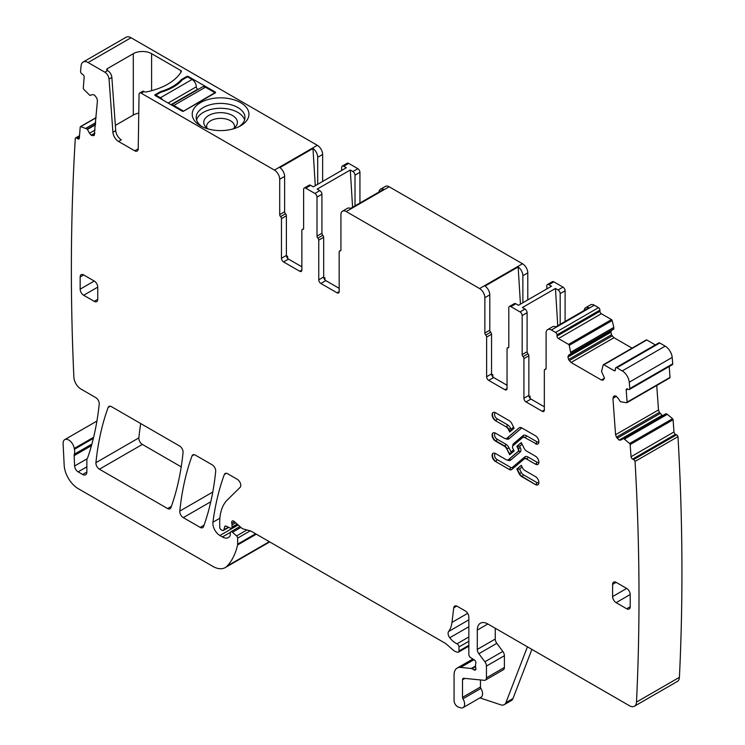 <?xml version="1.0" encoding="UTF-8"?>
<svg xmlns="http://www.w3.org/2000/svg" width="745" height="745" viewBox="0 0 745 745"><rect width="100%" height="100%" fill="white"/><g stroke="black" fill="none" stroke-linecap="round" stroke-linejoin="round"><path stroke-width="1.12" d="M196.559 119.908A24.389 14.08 180 0 1 213.713 108.844A24.389 14.08 180 0 1 244.593 119.908M208.33 128.997A16.809 9.704 180 0 1 205.229 126.315A16.809 9.704 180 0 1 215.845 113.035A16.809 9.704 180 0 1 233.241 115.969A16.809 9.704 180 0 1 235.923 126.315A16.809 9.704 180 0 1 232.822 128.997M202.035 126.613A24.389 14.08 180 0 1 196.186 117.477A24.389 14.08 180 0 1 213.713 103.965A24.389 14.08 180 0 1 244.965 117.477A24.389 14.08 180 0 1 239.117 126.613M234.237 128.01A13.932 8.046 0 0 0 234.507 126.417A13.932 8.046 0 0 0 220.026 118.371A13.932 8.046 0 0 0 216.655 118.697A13.932 8.046 0 0 0 206.654 126.091A13.932 8.046 0 0 0 206.644 126.417A13.932 8.046 0 0 0 206.914 128.01M212.586 98.508A28.366 16.381 0 0 0 200.517 125.803A28.366 16.381 0 0 0 228.566 129.937A28.366 16.381 0 0 0 240.635 125.803A28.366 16.381 0 0 0 244.975 105.865A28.366 16.381 0 0 0 212.586 98.508M286.387 255.433A2.989 1.723 -120 0 0 288.492 259.092L283.566 261.933A2.989 1.723 60 0 1 281.461 258.273L286.387 255.433L286.387 215.78A1.993 1.145 -120 0 0 285.503 213.759A1.993 1.145 -120 0 1 284.627 211.748L284.627 176.397A7.469 4.312 60 0 0 279.897 167.606L312.974 148.506A7.469 4.312 60 0 1 317.705 157.297L322.632 154.448A7.469 4.312 60 0 0 317.351 145.312L131.036 37.744A9.955 5.746 -120 0 0 126.063 37.25L83.133 62.04A9.955 5.746 -120 0 0 81.112 65.746A2388.87 1379.228 -120 0 0 80.553 71.473A1.993 1.145 -120 0 0 81.838 73.829L82.891 74.537A1.993 1.145 -120 0 1 84.166 77.042L83.282 88.208A0.996 0.577 -120 0 0 83.71 89.27L89.949 95.444L92.548 94.578L94.596 95.127L96.878 98.284L97.437 100.687L94.224 135.311M118.52 141.448A7.962 4.6 60 0 1 112.914 132.275L115.726 130.654A7.962 4.6 -120 0 0 121.333 139.827L118.52 141.448L134.705 150.797A4.973 2.878 60 0 0 137.201 151.039A4.973 2.878 60 0 0 138.225 148.832L139.054 94.345A2.989 1.723 60 0 1 139.678 93.023A2.989 1.723 60 0 1 141.168 93.162L274.421 170.093A7.469 4.312 60 0 1 279.701 179.238L284.627 176.397M139.678 93.023L142.491 91.393A2.989 1.723 60 0 1 143.981 91.542L144.204 91.663A1.993 1.145 180 0 0 146.262 91.942A56.732 32.752 180 0 0 181.277 71.725A1.993 1.145 180 0 0 181.38 71.352A1.993 1.145 180 0 0 180.802 70.533L151.598 53.677L151.598 90.694M134.705 150.797L137.527 149.168A4.973 2.878 -120 0 0 138.17 149.475M115.726 130.654L111.862 77.452A5.969 3.446 -120 0 0 107.662 70.57L107.261 70.337A1.993 1.145 180 0 1 106.675 69.527A1.993 1.145 180 0 1 107.261 68.708L133.299 53.677A12.944 7.469 180 0 1 151.598 53.677M133.299 53.677L133.299 115.037A12.944 7.469 180 0 1 138.775 113.156M133.299 115.037L115.345 125.402M131.036 37.744L88.106 62.533L104.84 72.191A5.969 3.446 60 0 1 109.049 79.072L111.862 77.452M88.106 62.533A9.955 5.746 -120 0 0 83.133 62.04M155.118 95.528A0.996 0.577 180 0 1 155.118 94.717L155.118 95.528L182.218 111.173A0.996 0.577 180 0 0 183.624 111.173L215.296 92.892A0.996 0.577 180 0 0 215.296 92.073L215.296 92.892M181.454 80.86L181.454 79.519L186.79 76.437A0.996 0.577 180 0 1 188.196 76.437L215.296 92.073M181.454 79.519A48.276 27.872 180 0 1 160.464 91.635L160.464 92.445M155.118 94.717L160.464 91.635M94.084 135.413L91.402 135.385L89.484 133.243L95.118 129.993M96.086 117.775L80.749 126.631L87.277 129.118L89.484 133.243M80.749 126.631A0.996 0.577 -120 0 0 80.209 127.032L79.324 138.198A1.993 1.145 -120 0 1 78.914 138.97A1.993 1.145 -120 0 1 77.797 138.803L76.744 138.086A1.993 1.145 -120 0 0 75.627 137.909A1.993 1.145 -120 0 0 75.319 138.281A2388.87 1379.228 -120 0 0 73.867 376.83A9.955 5.746 -120 0 0 73.867 376.905A9.955 5.746 -120 0 0 80.898 389.02L95.714 397.579A4.973 2.878 -120 0 1 99.215 404.116A362.312 209.187 -120 0 1 87.835 457.272A9.955 5.746 -120 0 1 87.295 458.361A4.973 2.878 -120 0 0 86.858 460.084L86.858 472.023L82.63 474.463A5.969 3.446 -120 0 0 85.619 474.761A5.969 3.446 -120 0 0 86.858 472.023M93.628 437.259L74.249 448.453A9.955 5.746 -120 0 0 74.407 449.3A9.955 5.746 -120 0 1 74.332 454.217A4.973 2.878 -120 0 0 74.146 455.642L74.612 465.988A4.973 2.878 -120 0 0 78.123 471.864L82.63 474.463M74.249 448.453A7.962 4.6 -120 0 0 70.365 441.245A7.962 4.6 -120 0 0 64.74 439.625A7.962 4.6 -120 0 0 63.102 443.657L64.172 465.253A19.91 11.492 -120 0 0 78.225 488.664L212.8 566.358A24.883 14.369 -120 0 0 225.241 567.588A24.883 14.369 -120 0 0 227.234 565.986A94.559 54.59 -120 0 0 237.553 544.995A4.973 2.878 -120 0 0 237.646 544.148L237.646 538.104A1.993 1.145 -120 0 0 236.603 535.934L232.468 532.275A2.486 1.434 -120 0 0 230.773 531.818A2.486 1.434 -120 0 0 230.252 532.954L230.252 534.985A2.486 1.434 -120 0 1 230.093 535.748A11.948 6.901 -120 0 1 228.398 537.564A11.948 6.901 -120 0 1 222.429 536.968L219.905 535.515A9.955 5.746 -120 0 1 212.94 522.236A348.381 201.141 -120 0 1 224.32 474.546A4.973 2.878 -120 0 1 225.158 473.503A4.973 2.878 -120 0 1 227.644 473.746L237.255 479.296A4.973 2.878 -120 0 1 240.747 484.846A4.973 2.878 -120 0 1 240.086 487.407L227.327 499.951A54.748 31.607 -120 0 0 219.728 522.161L219.728 527.283A1.993 1.145 -120 0 0 221.135 529.723L222.178 530.319A2.486 1.434 -120 0 0 223.416 530.449A2.486 1.434 -120 0 0 223.873 529.797L224.683 526.771A2.486 1.434 -120 0 1 225.139 526.128A2.486 1.434 -120 0 1 226.229 526.166L230.41 528.158A2.486 1.434 -120 0 0 231.499 528.205A2.486 1.434 -120 0 0 232.012 527.06L232.012 524.843A4.973 2.878 -120 0 0 231.797 523.307A2.989 1.723 -120 0 1 232.282 521.006A2.989 1.723 -120 0 1 234.321 521.556L241.52 527.944A4.973 2.878 -120 0 0 243.345 528.997L250.329 530.868A4.973 2.878 -120 0 1 251.233 531.25L444.905 643.065A9.955 5.746 -120 0 1 446.721 644.388L452.811 649.789A9.955 5.746 -120 0 0 456.452 651.894L457.691 652.229A2.486 1.434 -120 0 0 458.482 652.154A2.486 1.434 -120 0 0 458.995 651.018L458.995 646.949A2.486 1.434 -120 0 0 457.03 643.792A15.924 9.191 -120 0 1 449.766 637.757A4.973 2.878 -120 0 1 448.602 631.518A34.838 20.115 -120 0 0 451.973 622.41L453.752 607.818A4.973 2.878 -120 0 1 454.748 606.058A4.973 2.878 -120 0 1 457.234 606.3L465.336 610.975A4.973 2.878 -120 0 1 468.847 617.065L468.847 654.538A2.486 1.434 -120 0 0 470.542 657.537L474.202 659.828A2.486 1.434 -120 0 1 475.776 663.488A4.973 2.878 -120 0 0 475.534 664.819L475.534 666.524A4.973 2.878 -120 0 0 475.776 668.125A2.486 1.434 -120 0 1 475.375 670.062A2.486 1.434 -120 0 1 474.127 669.932L472.023 668.712A2.486 1.434 -120 0 0 471.343 668.479L460.587 667.418A14.928 8.623 -120 0 0 457.16 668.079A14.928 8.623 -120 0 0 454.068 674.914L454.068 700.617A4.973 2.878 -120 0 0 458.324 707.042L460.447 707.75A7.469 4.312 -120 0 0 463.083 707.62A7.469 4.312 -120 0 0 462.962 698.791A1.993 1.145 -120 0 1 462.515 697.348L462.515 679.794A2.989 1.723 -120 0 1 463.139 678.425A2.989 1.723 -120 0 1 463.818 678.295L484.278 680.315A4.973 2.878 -120 0 0 485.414 680.101A4.973 2.878 -120 0 0 486.448 677.82L486.448 666.077A4.973 2.878 -120 0 0 484.874 661.784L478.867 653.71A4.973 2.878 -120 0 1 477.294 649.417L477.294 630.074A14.928 8.623 -120 0 1 480.385 623.239A14.928 8.623 -120 0 1 487.854 623.975L629.451 705.729A9.955 5.746 -120 0 0 634.433 706.223A9.955 5.746 -120 0 0 636.481 702.107A2388.87 1379.228 -120 0 0 635.047 461.434A1.993 1.145 -120 0 0 633.622 459.591L632.57 459.097A1.993 1.145 -120 0 1 631.043 456.732L630.158 444.551A0.996 0.577 -120 0 0 629.618 443.508L624.291 439.038L667.222 414.248L672.549 418.727L629.618 443.508M225.241 567.588L268.172 542.798A24.883 14.369 -120 0 0 269.541 541.82M531.902 649.407L512.96 698.559A9.955 5.746 -120 0 1 511.321 700.579L504.281 704.64A9.955 5.746 -120 0 1 500.77 704.817L479.929 697.897M634.433 706.223L677.363 681.433A9.955 5.746 -120 0 0 679.412 677.317A2388.87 1379.228 -120 0 0 677.987 436.654L635.047 461.434M677.987 436.654A1.993 1.145 -120 0 0 676.553 434.81L675.501 434.307L632.57 459.097M672.549 418.727A0.996 0.577 -120 0 1 673.089 419.761L673.974 431.951A1.993 1.145 -120 0 0 675.501 434.307M624.291 439.038L623.09 438.47L666.021 413.68L667.222 414.248M622.894 438.451L666.021 413.68L620.743 440.137M620.883 440.044L619.207 440.081L662.668 415.477M619.207 440.081L662.137 415.3M661.895 415.179L659.372 412.367L658.505 409.936L656.727 385.463M618.965 439.969L616.441 437.157L615.566 434.717L658.505 409.936M614.243 395.967L612.921 398.296L615.566 434.717M614.392 395.893L616.022 396.144L617.819 397.839L620.417 401.704L626.657 402.738A0.996 0.577 -120 0 0 627.085 402.17L626.2 389.98A1.993 1.145 -120 0 1 626.601 388.918A1.993 1.145 -120 0 1 627.476 388.955L628.529 389.458A1.993 1.145 -120 0 0 629.404 389.486A1.993 1.145 -120 0 0 629.814 388.583A2388.87 1379.228 -120 0 0 629.255 382.213A9.955 5.746 -120 0 0 622.261 370.917L616.832 367.788A1.993 1.145 -120 0 0 615.836 367.685A1.993 1.145 -120 0 0 615.426 368.598L615.426 369.818L614.02 370.628A1.993 1.145 -120 0 0 615.016 370.731A1.993 1.145 -120 0 0 615.426 369.818M669.587 377.948A0.996 0.577 -120 0 0 670.016 377.38L669.224 366.493M629.404 389.486L672.335 364.705A1.993 1.145 -120 0 0 672.744 363.793L629.814 388.583M672.744 363.793A2388.87 1379.228 -120 0 0 672.195 357.432A9.955 5.746 -120 0 0 665.192 346.136L622.261 370.917M615.836 367.685L658.766 342.905A1.993 1.145 -120 0 1 659.763 342.998L665.192 346.136M614.02 370.628L603.86 364.771A0.996 0.577 -120 0 0 603.199 364.948L601.522 371.373L604.512 378.19L603.124 380.173L601.383 379.997L604.512 378.19M655.311 344.898L646.8 339.981A0.996 0.577 -120 0 0 646.129 340.158M601.383 379.997L571.052 362.48L613.982 337.699L632.077 348.148M571.052 362.48L569.301 360.645L612.241 335.855L613.982 337.699M569.301 360.645L568.64 359.49L611.571 334.701L612.241 335.855M568.64 359.49L567.913 357.06L568.64 355.179L611.571 330.389L610.853 331.991L611.571 334.701M570.8 353.931L613.74 329.141L613.824 327.381L612.167 320.555L569.236 345.335L570.903 353.698L568.64 355.179M569.236 345.335A0.996 0.577 -120 0 0 568.565 344.395L558.415 338.528A1.993 1.145 -120 0 1 557.009 336.088L557.009 334.868A1.993 1.145 -120 0 0 555.602 332.438L551.375 329.998A7.469 4.312 -120 0 0 547.64 329.625A7.469 4.312 -120 0 0 546.094 333.043L546.094 368.393A1.993 1.145 -120 0 1 545.685 369.306A1.993 1.145 -120 0 1 545.219 369.399A1.993 1.145 60 0 0 544.753 369.483L546.066 368.728M612.167 320.555A0.996 0.577 -120 0 0 611.496 319.605L601.345 313.738L558.415 338.528M547.64 329.625L552.567 326.785A7.469 4.312 -120 0 1 555.751 326.869L588.829 307.769A7.469 4.312 -120 0 0 585.654 307.685L590.58 304.835A7.469 4.312 -120 0 1 594.305 305.208L598.533 307.648A1.993 1.145 -120 0 1 599.939 310.088L599.939 311.308A1.993 1.145 -120 0 0 601.345 313.738M585.654 307.685A7.469 4.312 -120 0 0 584.136 310.479M565.101 321.467L565.101 290.783A2.989 1.723 -120 0 0 562.987 287.123L558.061 289.973L555.444 288.455L522.366 307.555L524.983 309.073L520.057 311.913L510.902 306.633A2.989 1.723 60 0 0 509.412 306.484L514.339 303.634A2.989 1.723 60 0 1 515.829 303.783L518.446 305.301L551.533 286.201L548.916 284.692A2.989 1.723 60 0 0 547.417 284.543L552.343 281.694A2.989 1.723 60 0 1 553.842 281.843L562.987 287.123M560.175 324.317L560.175 293.623A2.989 1.723 -120 0 0 558.061 289.973M546.802 288.93L546.802 285.903A2.989 1.723 60 0 1 547.417 284.543M527.795 299.9L527.795 272.903L522.869 275.752L522.869 302.749M507.038 385.258L493.665 377.538A2.989 1.723 60 0 1 491.551 373.888L491.551 334.226A1.993 1.145 -120 0 0 490.666 332.214A1.993 1.145 60 0 1 489.791 330.203L489.791 294.843A7.469 4.312 60 0 0 485.06 286.052L518.148 266.961A7.469 4.312 60 0 1 522.869 275.752M389.141 186.753L346.211 211.543A7.469 4.312 -120 0 0 342.476 211.18L347.403 208.33A7.469 4.312 -120 0 1 350.588 208.414L383.666 189.314A7.469 4.312 -120 0 0 380.481 189.23L385.407 186.39A7.469 4.312 -120 0 1 389.141 186.753L522.515 263.758A7.469 4.312 60 0 1 527.795 272.903M346.211 211.543L479.584 288.548A7.469 4.312 60 0 1 484.865 297.693L489.791 294.843M342.476 211.18A7.469 4.312 -120 0 0 340.931 214.588L340.931 249.947A1.993 1.145 -120 0 1 340.521 250.86A1.993 1.145 -120 0 1 340.055 250.944A1.993 1.145 60 0 0 339.58 251.028L340.903 250.273M380.481 189.23A7.469 4.312 -120 0 0 378.963 192.033M359.937 203.022L359.937 172.328A2.989 1.723 -120 0 0 357.824 168.677L352.897 171.518L350.28 170.009L317.202 189.109L319.819 190.618L314.893 193.458L305.739 188.178A2.989 1.723 60 0 0 304.249 188.029L309.175 185.188A2.989 1.723 -120 0 1 310.665 185.337L313.282 186.846L346.36 167.746L343.743 166.237A2.989 1.723 60 0 0 342.253 166.088L347.179 163.248A2.989 1.723 60 0 1 348.669 163.388L357.824 168.677M355.011 205.862L355.011 175.177A2.989 1.723 -120 0 0 352.897 171.518M341.638 170.475L341.638 167.457A2.989 1.723 60 0 1 342.253 166.088M322.632 181.454L322.632 154.448M317.705 184.294L317.705 157.297M111.461 406.668A4.973 2.878 -120 0 0 108.975 406.425A4.973 2.878 -120 0 0 108.137 407.478A348.381 201.141 -120 0 0 95.928 462.673A4.973 2.878 -120 0 0 99.42 469.201L167.56 508.546A4.973 2.878 -120 0 0 170.046 508.788A4.973 2.878 -120 0 0 170.884 507.736A348.381 201.141 -120 0 0 183.056 452.513A4.973 2.878 -120 0 0 179.554 445.985L111.461 406.668M140.703 423.551A348.381 201.141 -120 0 0 138.859 437.883A4.973 2.878 -120 0 0 142.351 444.42L181.212 466.854M183.289 517.626L200.219 527.404A4.973 2.878 -120 0 0 202.715 527.646A4.973 2.878 -120 0 0 203.543 526.585A348.381 201.141 -120 0 0 215.687 471.343A4.973 2.878 -120 0 0 212.185 464.824L195.348 455.102A4.973 2.878 -120 0 0 192.853 454.85A4.973 2.878 -120 0 0 192.024 455.903A348.381 201.141 -120 0 0 179.796 511.089A4.973 2.878 -120 0 0 183.289 517.626L210.798 501.739M286.611 256.671L287.57 256.112L287.71 258.468M312.974 148.506L315.284 185.691M281.461 258.273L281.461 218.62A1.993 1.145 -120 0 0 280.576 216.609A1.993 1.145 60 0 1 279.701 214.597L279.701 179.238M288.492 259.092L301.865 266.812M112.914 132.275L109.049 79.072M463.083 707.62L481.028 697.255A7.469 4.312 -120 0 0 480.907 688.436L462.962 698.791M480.469 679.943L480.469 686.992A1.993 1.145 -120 0 0 480.907 688.436M485.414 680.101L503.369 669.736A4.973 2.878 -120 0 0 504.393 667.455L504.393 655.712A4.973 2.878 -120 0 0 502.819 651.419L496.813 643.345L478.867 653.71M495.248 628.24L495.248 639.052A4.973 2.878 -120 0 0 496.813 643.345M523.046 356.594L527.972 353.754A1.993 1.145 -120 0 1 527.097 351.733L522.171 354.583A1.993 1.145 -120 0 0 523.046 356.594A1.993 1.145 60 0 1 523.931 358.615L523.931 398.268A2.989 1.723 60 0 0 526.035 401.918L542.23 411.268A2.989 1.723 -120 0 0 543.72 411.417A2.989 1.723 -120 0 0 544.334 410.048L544.334 370.395A1.993 1.145 60 0 1 544.753 369.483M526.035 401.918L530.962 399.078L544.334 406.798M530.962 399.078A2.989 1.723 60 0 1 528.857 395.418L528.857 355.765A1.993 1.145 60 0 0 527.972 353.754M527.097 351.733L527.097 312.723A2.989 1.723 -120 0 0 524.983 309.073M522.171 354.583L522.171 315.573A2.989 1.723 -120 0 0 520.057 311.913M508.761 347.189L507.447 347.943A1.993 1.145 -120 0 1 507.913 347.859A1.993 1.145 60 0 0 508.379 347.775A1.993 1.145 60 0 0 508.798 346.863L508.798 307.853A2.989 1.723 60 0 1 509.412 306.484M507.447 347.943A1.993 1.145 -120 0 0 507.038 348.856L507.038 388.508L504.924 389.728A2.989 1.723 -120 0 0 506.414 389.877A2.989 1.723 -120 0 0 507.038 388.508M493.665 377.538L488.739 380.388L504.924 389.728M488.739 380.388A2.989 1.723 60 0 1 486.625 376.728L486.625 337.075A1.993 1.145 -120 0 0 485.74 335.064A1.993 1.145 60 0 1 484.865 333.043L484.865 297.693M317.882 238.149L322.808 235.299A1.993 1.145 -120 0 1 321.924 233.287L316.998 236.128A1.993 1.145 -120 0 0 317.882 238.149A1.993 1.145 60 0 1 318.758 240.16L318.758 279.813A2.989 1.723 60 0 0 320.872 283.472L337.057 292.813A2.989 1.723 -120 0 0 338.556 292.962A2.989 1.723 -120 0 0 339.171 291.593L339.171 251.94A1.993 1.145 60 0 1 339.58 251.028M320.872 283.472L325.798 280.623L339.171 288.343M325.798 280.623A2.989 1.723 60 0 1 323.684 276.972L323.684 237.31A1.993 1.145 60 0 0 322.808 235.299M321.924 233.287L321.924 194.277A2.989 1.723 -120 0 0 319.819 190.618M316.998 236.128L316.998 197.118A2.989 1.723 -120 0 0 314.893 193.458M303.597 228.734L302.284 229.497A1.993 1.145 -120 0 1 302.749 229.404A1.993 1.145 60 0 0 303.215 229.32A1.993 1.145 60 0 0 303.625 228.408L303.625 189.398A2.989 1.723 60 0 1 304.249 188.029M302.284 229.497A1.993 1.145 -120 0 0 301.865 230.41L301.865 270.062L299.76 271.282A2.989 1.723 -120 0 0 301.25 271.431A2.989 1.723 -120 0 0 301.865 270.062M283.566 261.933L299.76 271.282M97.753 287.132A4.973 2.878 -120 0 0 94.243 281.033L80.162 289.162A4.973 2.878 -120 0 0 83.682 295.253L97.753 287.132L97.753 299.322L94.243 301.353A4.973 2.878 -120 0 0 96.729 301.595A4.973 2.878 -120 0 0 97.753 299.322M94.243 301.353L83.682 295.253M80.162 276.972L83.682 274.942A4.973 2.878 -120 0 0 81.196 274.691A4.973 2.878 -120 0 0 80.162 276.972L80.162 289.162M83.682 274.942L94.243 281.033M495.527 461.518A4.88 2.812 -120 0 1 492.343 457.216A4.88 2.812 -120 0 1 493.088 453.305A4.88 2.812 -120 0 1 495.527 453.547L505.995 459.591A4.479 2.589 -120 0 0 508.23 459.814A4.479 2.589 -120 0 0 508.453 459.656L518.045 451.517A2.691 1.555 -120 0 0 518.045 448.751L516.834 446.329L521.277 442.567L524.145 448.322A4.479 2.589 -120 0 0 526.613 451.097L535.432 456.191A4.88 2.812 -120 0 1 538.616 460.485A4.88 2.812 -120 0 1 537.871 464.396A4.88 2.812 -120 0 1 535.432 464.154L526.613 459.06A4.479 2.589 -120 0 0 524.368 458.836A4.479 2.589 -120 0 0 524.145 458.995L511.806 469.471A4.777 2.756 -120 0 1 511.573 469.639A4.777 2.756 -120 0 1 509.18 469.397L495.527 461.518L509.18 469.397M516.834 446.329L519.6 446.302L520.28 447.652L518.045 448.751M521.314 465.374L516.834 469.071L521.277 465.308L522.506 467.767A4.479 2.589 60 0 0 524.964 470.551L535.432 476.586A4.88 2.812 60 0 1 538.616 480.888A4.88 2.812 60 0 1 537.871 484.799A4.88 2.812 60 0 1 535.432 484.557L521.779 476.67A4.777 2.756 60 0 1 519.153 473.708L519.507 473.503A4.777 2.756 60 0 0 522.133 476.465L521.779 476.67M516.834 469.071L519.153 473.708M535.432 443.759A4.88 2.812 60 0 0 537.871 444.001A4.88 2.812 60 0 0 538.616 440.09A4.88 2.812 60 0 0 535.432 435.788L521.779 427.909A4.777 2.756 60 0 0 519.386 427.667A4.777 2.756 60 0 0 519.153 427.835L506.814 438.311A4.479 2.589 60 0 1 506.591 438.47A4.479 2.589 60 0 1 504.346 438.246L495.527 433.152A4.88 2.812 60 0 0 493.088 432.91A4.88 2.812 60 0 0 492.343 436.821A4.88 2.812 60 0 0 495.527 441.115L504.346 446.208A4.479 2.589 60 0 1 506.814 448.984L509.682 454.739L514.125 450.976L512.914 448.555A2.691 1.555 60 0 1 512.914 445.789L522.506 437.65A4.479 2.589 60 0 1 522.729 437.492A4.479 2.589 60 0 1 524.964 437.715L535.785 443.554A1.49 0.866 120 0 0 536.838 441.72A3.38 1.956 -120 0 0 538.877 441.589M505.995 426.755L495.527 420.72L505.995 426.755A4.479 2.589 -120 0 1 508.453 429.539L508.807 429.334A4.479 2.589 -120 0 0 506.349 426.559A1.49 0.866 -60 0 0 507.401 424.724L496.934 418.681A1.49 0.866 -60 0 1 495.881 420.515A4.88 2.812 -120 0 1 492.743 416.371A4.88 2.812 -120 0 1 493.274 412.423M508.453 429.539L509.682 431.998L514.125 428.235L511.806 423.598A4.777 2.756 -120 0 0 509.18 420.636L495.527 412.749A4.88 2.812 -120 0 0 493.088 412.507A4.88 2.812 -120 0 0 492.343 416.418A4.88 2.812 -120 0 0 495.527 420.72M630.205 594.538A4.973 2.878 -120 0 0 626.685 588.438L616.124 582.348A4.973 2.878 -120 0 0 613.638 582.096A4.973 2.878 -120 0 0 612.604 584.378L612.604 596.568A4.973 2.878 -120 0 0 616.124 602.658L626.685 608.758A4.973 2.878 -120 0 0 629.171 609A4.973 2.878 -120 0 0 630.205 606.728L630.205 594.538L616.124 602.658M504.281 704.64A9.955 5.746 -120 0 0 505.92 702.619L527.423 646.818M555.444 288.455L557.754 325.714M518.148 266.961L520.448 304.146M529.08 396.657L530.04 396.107L529.22 397.001M491.775 375.117L492.734 374.567L492.883 376.914M350.28 170.009L352.59 207.259M323.917 278.202L324.867 277.652L324.047 278.546M286.751 257.006L287.57 256.112M517.188 468.866L519.6 469.043L521.379 472.6L519.507 473.503L517.188 468.866M510.036 454.534L511.089 451.992L513.575 449.878M510.036 431.793L511.089 429.25L510.679 428.431L508.807 429.334L509.999 431.728M491.914 375.461L492.734 374.567M155.826 95.937L155.826 95.127L160.399 97.763A5.969 3.446 60 0 1 162.736 99.923M155.826 95.127L160.846 92.231A48.276 27.872 180 0 0 182.478 79.734L187.498 76.837L192.07 79.482A5.969 3.446 60 0 1 196.298 86.793A1.993 1.145 60 0 0 197.704 89.232L198.068 89.447M171.322 104.887L202.454 86.904A5.969 3.446 60 0 1 205.443 87.202L214.942 92.687L183.27 111.303M171.434 104.952A5.969 3.446 60 0 1 173.771 105.483L183.27 110.977M274.421 170.093L317.351 145.312M141.168 93.162L143.981 91.542M180.802 70.533L180.802 72.479M107.261 68.708L107.261 70.337M104.84 72.191L107.662 70.57M188.196 76.437L188.196 77.247M186.79 76.437L186.79 77.247M93.2 135.767L94.485 135.031M91.402 135.385L94.848 133.392M91.16 135.218L94.876 133.076M87.519 129.397L95.537 124.769M87.277 129.118L95.565 124.331M86.075 128.298L95.695 122.748M85.964 128.252L95.705 122.627M79.343 137.909L77.797 138.803M79.454 136.521L76.744 138.086M93.367 438.358L74.407 449.3M269.317 541.689L227.234 565.986M256.299 534.174L237.553 544.995M255.6 533.774L237.646 544.148M250.227 530.84L237.646 538.104M246.949 529.956L236.603 535.934M240.905 527.395L232.468 532.275M230.326 532.405L222.429 536.968M238.167 524.974L219.905 535.515M219.887 518.222L212.94 522.236M226.48 473.299L224.32 474.546M228.38 527.199L223.873 529.797M225.931 526.054L224.683 526.771M237.171 524.089L232.012 527.06M235.653 522.739L232.012 524.843M234.517 521.733L231.797 523.307M468.847 645.328L458.995 651.018M468.847 641.259L458.995 646.949M468.847 636.966L457.03 643.792M468.847 626.741L449.766 637.757M468.847 619.831L448.602 631.518M467.664 613.349L451.973 622.41M456.778 606.067L453.752 607.818M475.887 668.917L474.127 669.932M475.543 666.682L472.023 668.712M475.534 666.058L471.343 668.479M473.978 659.688L460.587 667.418M679.412 677.317L636.481 702.107M676.553 434.81L633.622 459.591M673.974 431.951L631.043 456.732M673.089 419.761L630.158 444.551M624.403 439.112L667.334 414.322M617.167 438.274L660.098 413.484M616.441 437.157L659.372 412.367M612.921 398.296L616.348 396.321M613.489 396.554L614.774 395.809M670.016 377.38L627.085 402.17M627.746 389.086L626.2 389.98M672.195 357.432L629.255 382.213M659.763 342.998L616.832 367.788M646.8 339.981L603.86 364.771M567.913 357.06L610.853 332.27M567.913 356.771L610.853 331.991M570.903 353.698L613.843 328.918M570.903 352.31L613.843 327.521M570.894 352.171L613.824 327.381M611.496 319.605L568.565 344.395M599.939 311.308L557.009 336.088M599.939 310.088L557.009 334.868M598.533 307.648L555.602 332.438M594.305 305.208L551.375 329.998M565.101 290.783L560.175 293.623M553.842 281.843L548.916 284.692M515.829 303.783L510.902 306.633M479.584 288.548L522.515 263.758M359.937 172.328L355.011 175.177M348.669 163.388L343.743 166.237M310.665 185.337L305.739 188.178M110.307 406.221L108.137 407.478M171.387 506.33L167.56 508.546M142.351 444.42L99.42 469.201M138.859 437.883L95.928 462.673M204.046 525.188L200.219 527.404M212.781 492.045L179.796 511.089M194.184 454.655L192.024 455.903M284.627 211.748L279.701 214.597M78.123 471.864L86.858 466.826M87.072 458.79L74.612 465.988M74.146 455.642L91.449 445.65M91.886 444.076L74.332 454.217M480.469 686.992L462.515 697.348M464.927 678.406L462.515 679.794M504.393 667.455L486.448 677.82M504.393 655.712L486.448 666.077M502.819 651.419L484.874 661.784M495.248 639.052L477.294 649.417M487.854 623.975L477.294 630.074M545.992 368.952L545.219 369.399M544.334 410.048L542.23 411.268M523.931 398.268L528.857 395.418M523.931 358.615L528.857 355.765M527.097 312.723L522.171 315.573M507.913 347.859L508.695 347.412M486.625 376.728L491.551 373.888M486.625 337.075L491.551 334.226M490.666 332.214L485.74 335.064M484.865 333.043L489.791 330.203M340.828 250.497L340.055 250.944M339.171 291.593L337.057 292.813M318.758 279.813L323.684 276.972M318.758 240.16L323.684 237.31M321.924 194.277L316.998 197.118M302.749 229.404L303.522 228.957M281.461 218.62L286.387 215.78M285.503 213.759L280.576 216.609M526.613 459.06L535.432 464.154M524.554 458.752A4.479 2.589 -120 0 1 524.722 458.631A4.479 2.589 -120 0 1 526.957 458.855A1.49 0.866 120 0 0 528.019 457.03L536.838 462.124A1.49 0.866 -60 0 1 535.785 463.949A4.88 2.812 -120 0 0 538.039 464.284M493.274 453.221A4.88 2.812 -120 0 0 492.743 457.169A4.88 2.812 -120 0 0 495.881 461.313A1.49 0.866 120 0 0 496.934 459.479L510.586 467.366A1.49 0.866 -60 0 1 509.533 469.192A4.777 2.756 -120 0 0 511.74 469.518M507.447 460.028A5.969 3.446 -120 0 0 510.679 460.084A1.49 1.211 -130.3 0 0 508.807 459.451L518.399 451.312A2.691 1.555 -120 0 0 518.399 448.555L517.188 446.125L521.314 442.632M518.045 451.517L518.399 451.312A1.49 1.211 49.7 0 1 520.28 451.945A4.181 2.412 -120 0 0 520.28 447.652M535.432 484.557L522.133 476.465A1.49 0.866 -60 0 0 523.186 474.639L536.838 482.527A1.49 0.866 -60 0 1 535.785 484.352A4.88 2.812 60 0 0 538.039 484.688M524.964 437.715L535.785 443.554A4.88 2.812 60 0 0 538.039 443.89M522.915 437.399A4.479 2.589 60 0 1 523.083 437.287A4.479 2.589 60 0 1 525.318 437.511A1.49 0.866 120 0 0 526.38 435.685L536.838 441.72M506.814 448.984L509.999 454.469M504.346 446.208L504.7 446.004A4.479 2.589 60 0 1 507.168 448.779L509.04 447.885L511.089 451.992M495.527 441.115L495.881 440.91A4.88 2.812 60 0 1 492.743 436.775A4.88 2.812 60 0 1 493.274 432.817M504.7 446.004L495.881 440.91A1.49 0.866 -60 0 0 496.934 439.084L505.762 444.178A1.49 0.866 120 0 1 504.7 446.004M519.153 427.835L507.168 438.107A1.49 1.211 -130.3 0 1 509.04 438.74A5.969 3.446 -120 0 1 505.799 438.675M521.956 428.012A3.287 1.9 -120 0 0 521.379 428.263A1.49 1.211 -130.3 0 0 519.507 427.639A4.777 2.756 60 0 1 519.572 427.583M630.205 606.728L626.685 608.758M626.685 588.438L612.604 596.568M612.604 584.378L616.124 582.348M512.96 698.559L505.92 702.619M530.04 396.107L530.179 398.454M324.867 277.652L325.016 279.999M536.838 462.124A3.38 1.956 -120 0 0 538.877 461.984M524.676 458.659A1.49 1.211 49.7 0 0 524.731 456.946L512.392 467.413A1.49 1.211 -130.3 0 1 512.56 468.829M528.019 457.03A5.969 3.446 -120 0 0 524.731 456.946M510.586 467.366A3.287 1.9 -120 0 0 512.392 467.413M495.686 453.64A3.38 1.956 -120 0 0 494.633 456.136A3.38 1.956 -120 0 0 496.934 459.479M510.679 460.084L520.28 451.945M522.087 444.197L519.6 446.302M536.838 482.527A3.38 1.956 -120 0 0 538.877 482.387M521.379 472.6A3.287 1.9 -120 0 0 523.186 474.639M522.087 466.938L519.6 469.043M523.037 437.315A1.49 1.211 49.7 0 0 523.092 435.592A5.969 3.446 -120 0 1 526.38 435.685M513.668 445.147A1.49 1.211 49.7 0 0 513.501 443.731L523.092 435.592M513.501 443.731A4.181 2.412 -120 0 0 512.858 445.845M509.04 447.885A5.969 3.446 -120 0 0 505.762 444.178M495.686 433.245A3.38 1.956 -120 0 0 494.633 435.741A3.38 1.956 -120 0 0 496.934 439.084M521.379 428.263L509.04 438.74M495.686 412.842A3.38 1.956 -120 0 0 494.633 415.338A3.38 1.956 -120 0 0 496.934 418.681M513.575 427.136L511.089 429.25M510.679 428.431A5.969 3.446 -120 0 0 507.401 424.724M168.137 103.052L196.298 86.793M160.399 97.763L192.07 79.482M170.959 104.673L197.704 89.232M173.771 105.483L205.443 87.202M96.105 117.589L80.413 126.65M79.519 135.665L75.627 137.909M96.915 421.055L64.74 439.625M239.927 526.529L230.773 531.818M228.752 527.367L223.416 530.449M237.748 524.592L231.499 528.205M468.847 646.166L458.482 652.154M472.889 659.008L457.16 668.079M669.811 377.911L626.88 402.691M646.297 339.934L603.366 364.724"/></g></svg>
